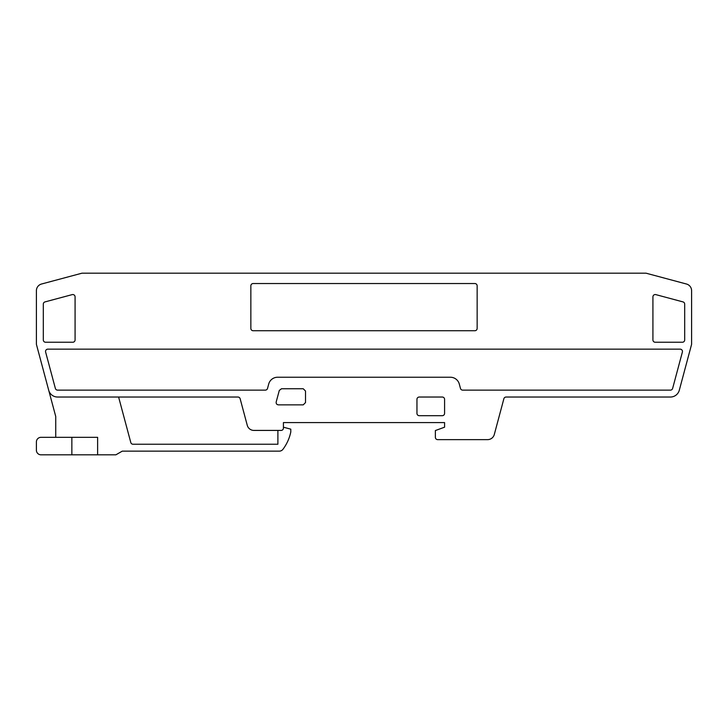 <?xml version="1.0" encoding="UTF-8"?>
<svg xmlns="http://www.w3.org/2000/svg" width="728" height="728" viewBox="0 0 728 728"><rect width="100%" height="100%" fill="white"/><g stroke="black" fill="none" stroke-linecap="round" stroke-linejoin="round"><path stroke-width="1.09" d="M72.773 342.242L45.609 342.242A2.302 2.302 0 0 1 43.307 339.94L43.307 304.122A2.302 2.302 0 0 1 45.009 301.902L72.181 294.622A2.302 2.302 0 0 1 75.075 296.842L75.075 339.94A2.302 2.302 0 0 1 72.773 342.242M680.152 349.149L47.848 349.149A2.302 2.302 0 0 0 45.618 352.052L55.364 388.424A2.302 2.302 0 0 0 57.594 390.126L265.311 390.126A2.302 2.302 0 0 0 267.531 388.424L268.696 384.066A9.209 9.209 0 0 1 277.596 377.24L450.404 377.24A9.209 9.209 0 0 1 459.304 384.066L460.469 388.424A2.302 2.302 0 0 0 462.69 390.126L670.406 390.126A2.302 2.302 0 0 0 672.636 388.424L682.382 352.052A2.302 2.302 0 0 0 680.152 349.149M682.391 342.242A2.302 2.302 0 0 0 684.693 339.94L684.693 304.122A2.302 2.302 0 0 0 682.991 301.902L655.819 294.622A2.302 2.302 0 0 0 652.925 296.842L652.925 339.94A2.302 2.302 0 0 0 655.227 342.242L682.391 342.242M36.4 290.69L36.4 344.317L48.694 390.208A9.209 9.209 0 0 0 57.594 397.033L237.919 397.033A2.302 2.302 0 0 1 240.14 398.744L247.256 425.298A6.907 6.907 0 0 0 253.926 430.421L281.117 430.421A2.302 2.302 0 0 0 283.42 428.119L283.42 422.595L444.581 422.595L444.581 427.19L435.371 430.548L435.371 437.328A2.302 2.302 0 0 0 437.674 439.63L487.624 439.63A6.907 6.907 0 0 0 494.294 434.507L503.876 398.744A2.302 2.302 0 0 1 506.096 397.033L670.406 397.033A9.209 9.209 0 0 0 679.306 390.208L691.6 344.317L691.6 290.69A6.907 6.907 0 0 0 686.477 284.02L646.018 273.182L81.982 273.182L41.523 284.02A6.907 6.907 0 0 0 36.4 290.69M55.738 437.328L55.738 416.489L48.694 390.208M250.851 285.84L250.851 328.428A2.302 2.302 0 0 0 253.153 330.73L474.847 330.73A2.302 2.302 0 0 0 477.149 328.428L477.149 285.84A2.302 2.302 0 0 0 474.847 283.538L253.153 283.538A2.302 2.302 0 0 0 250.851 285.84M36.4 441.932A4.605 4.605 0 0 1 41.005 437.328L71.854 437.328L71.854 454.818L41.005 454.818A4.605 4.605 0 0 1 36.4 450.213L36.4 441.932M277.896 430.421L277.896 444.235L133.015 444.235A2.302 2.302 0 0 1 130.794 442.524L118.6 397.033M444.581 413.386A2.302 2.302 0 0 1 442.278 415.688L419.255 415.688A2.302 2.302 0 0 1 416.953 413.386L416.953 399.335A2.302 2.302 0 0 1 419.255 397.033L442.278 397.033A2.302 2.302 0 0 1 444.581 399.335L444.581 413.386M303.23 404.868L278.414 404.868C276.731 404.622 275.994 403.667 276.194 401.974L279.288 390.445L281.499 388.752L303.23 388.752L305.523 391.045L305.523 402.566L303.23 404.868M71.854 437.328L97.625 437.328L97.625 454.818L115.888 454.818L122.268 451.142L279.279 451.142A4.605 4.605 0 0 0 282.964 449.294A43.744 43.744 0 0 0 290.791 431.977L290.791 429.165L283.42 427.19M97.625 454.818L71.854 454.818"/></g></svg>
